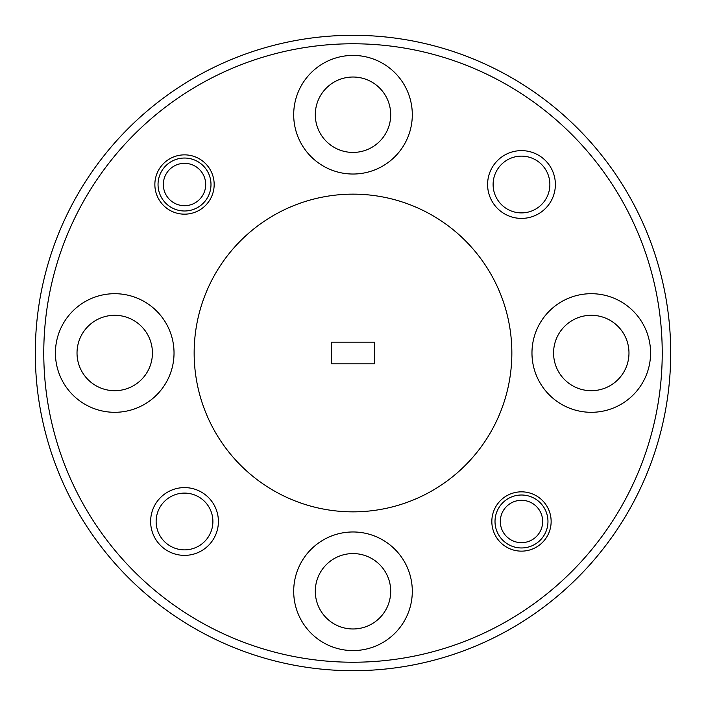 <?xml version="1.0" encoding="UTF-8"?>
<svg xmlns="http://www.w3.org/2000/svg" width="706" height="706" viewBox="0 0 706 706"><rect width="100%" height="100%" fill="white"/><g stroke="black" fill="none" stroke-linecap="round" stroke-linejoin="round"><path stroke-width="1.06" d="M662.228 353A309.228 309.228 0 0 0 353 43.772A309.228 309.228 0 0 0 43.772 353A309.228 309.228 0 0 0 353 662.228A309.228 309.228 0 0 0 662.228 353M35.3 353A317.7 317.7 0 0 1 353 35.3A317.7 317.7 0 0 1 670.7 353A317.7 317.7 0 0 1 353 670.7A317.7 317.7 0 0 1 35.3 353M487.599 184.513A33.888 33.888 0 0 0 521.487 218.401A33.888 33.888 0 0 0 555.375 184.513A33.888 33.888 0 0 0 521.487 150.625A33.888 33.888 0 0 0 487.599 184.513M493.106 184.513A28.381 28.381 0 0 0 521.487 212.894A28.381 28.381 0 0 0 549.868 184.513A28.381 28.381 0 0 0 521.487 156.132A28.381 28.381 0 0 0 493.106 184.513M150.625 521.487A33.888 33.888 0 0 0 184.513 555.375A33.888 33.888 0 0 0 218.401 521.487A33.888 33.888 0 0 0 184.513 487.599A33.888 33.888 0 0 0 150.625 521.487M156.132 521.487A28.381 28.381 0 0 0 184.513 549.868A28.381 28.381 0 0 0 212.894 521.487A28.381 28.381 0 0 0 184.513 493.106A28.381 28.381 0 0 0 156.132 521.487M154.861 184.513A29.652 29.652 0 0 0 184.513 214.165A29.652 29.652 0 0 0 214.165 184.513A29.652 29.652 0 0 0 184.513 154.861A29.652 29.652 0 0 0 154.861 184.513M491.835 521.487A29.652 29.652 0 0 0 521.487 551.139A29.652 29.652 0 0 0 551.139 521.487A29.652 29.652 0 0 0 521.487 491.835A29.652 29.652 0 0 0 491.835 521.487M315.3 114.725A37.7 37.7 0 0 0 353 152.425A37.7 37.7 0 0 0 390.7 114.725A37.7 37.7 0 0 0 353 77.025A37.7 37.7 0 0 0 315.3 114.725M553.575 353A37.7 37.7 0 0 0 591.275 390.7A37.7 37.7 0 0 0 628.975 353A37.7 37.7 0 0 0 591.275 315.3A37.7 37.7 0 0 0 553.575 353M315.3 591.275A37.7 37.7 0 0 0 353 628.975A37.7 37.7 0 0 0 390.7 591.275A37.7 37.7 0 0 0 353 553.575A37.7 37.7 0 0 0 315.3 591.275M77.025 353A37.7 37.7 0 0 0 114.725 390.7A37.7 37.7 0 0 0 152.425 353A37.7 37.7 0 0 0 114.725 315.3A37.7 37.7 0 0 0 77.025 353M531.971 353A59.304 59.304 0 0 0 591.275 412.304A59.304 59.304 0 0 0 650.579 353A59.304 59.304 0 0 0 591.275 293.696A59.304 59.304 0 0 0 531.971 353M293.696 591.275A59.304 59.304 0 0 0 353 650.579A59.304 59.304 0 0 0 412.304 591.275A59.304 59.304 0 0 0 353 531.971A59.304 59.304 0 0 0 293.696 591.275M55.421 353A59.304 59.304 0 0 0 114.725 412.304A59.304 59.304 0 0 0 174.029 353A59.304 59.304 0 0 0 114.725 293.696A59.304 59.304 0 0 0 55.421 353M293.696 114.725A59.304 59.304 0 0 0 353 174.029A59.304 59.304 0 0 0 412.304 114.725A59.304 59.304 0 0 0 353 55.421A59.304 59.304 0 0 0 293.696 114.725M511.85 353A158.85 158.85 0 0 0 353 194.15A158.85 158.85 0 0 0 194.15 353A158.85 158.85 0 0 0 353 511.85A158.85 158.85 0 0 0 511.85 353M374.604 342.198L331.396 342.198L331.396 363.802L374.604 363.802L374.604 342.198M205.693 184.513A21.18 21.18 0 0 0 184.513 163.333A21.18 21.18 0 0 0 163.333 184.513A21.18 21.18 0 0 0 184.513 205.693A21.18 21.18 0 0 0 205.693 184.513M158.038 184.513A26.475 26.475 0 0 1 184.513 158.038A26.475 26.475 0 0 1 210.988 184.513A26.475 26.475 0 0 1 184.513 210.988A26.475 26.475 0 0 1 158.038 184.513M542.667 521.487A21.18 21.18 0 0 0 521.487 500.307A21.18 21.18 0 0 0 500.307 521.487A21.18 21.18 0 0 0 521.487 542.667A21.18 21.18 0 0 0 542.667 521.487M495.012 521.487A26.475 26.475 0 0 1 521.487 495.012A26.475 26.475 0 0 1 547.962 521.487A26.475 26.475 0 0 1 521.487 547.962A26.475 26.475 0 0 1 495.012 521.487"/></g></svg>
